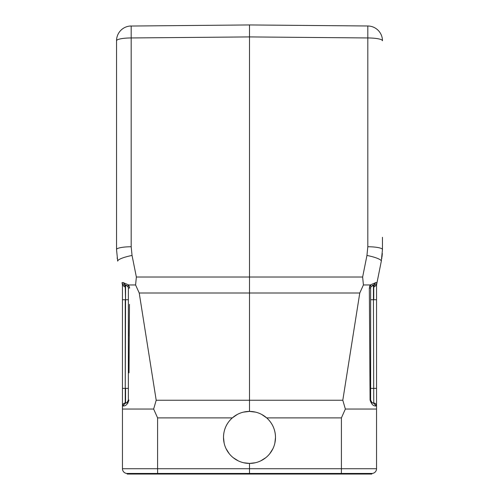<?xml version="1.0" encoding="UTF-8"?>
<svg xmlns="http://www.w3.org/2000/svg" width="499" height="499" viewBox="0 0 499 499"><rect width="100%" height="100%" fill="white"/><g stroke="black" fill="none" stroke-linecap="round" stroke-linejoin="round"><path stroke-width="0.75" d="M369.653 26.116L368.823 26.029M243.712 462.76L249.494 463.415L249.5 473.457L127.176 473.457L127.176 474.05L371.824 474.05L371.824 473.457L249.5 473.457L249.5 474.05M358.725 409.049L376.545 409.049L376.545 468.729A4.728 4.728 0 0 1 371.824 473.457A4.728 4.728 0 0 0 376.545 468.729L341.41 468.729L341.41 417.888L266.684 417.888C272.417 423.133 275.361 429.639 275.498 437.411L274.849 443.199M376.545 299.731L373.751 299.731L373.751 287.193L374.256 285.072L373.751 287.193L376.508 285.166L377.001 282.702L376.028 282.515L370.302 284.954L363.415 284.954L362.636 277.014L363.415 284.954L359.779 293L342.801 400.248L345.358 409.049L376.545 409.049L376.545 284.954M345.358 409.049L341.41 417.888M272.928 448.695L269.828 453.622M265.711 457.739L260.784 460.839M255.288 462.76L249.656 463.415M224.151 443.199L223.502 437.411C223.608 429.627 226.552 423.115 232.328 417.888L237.343 414.426M243.381 412.143L249.5 411.413L255.6 412.137M223.502 437.411A25.998 25.998 0 0 1 249.5 411.413A25.998 25.998 0 0 1 275.498 437.411A25.998 25.998 0 0 1 249.5 463.415A25.998 25.998 0 0 1 223.502 437.411M261.657 414.432L266.659 417.875M370.888 285.634L371.069 286.538L374.256 285.072A2.957 2.957 0 0 0 377.001 282.702L381.311 261.145A14.77 2.776 -168.7 0 0 366.952 255.451L362.636 277.014L249.5 277.014L249.5 411.413M232.328 417.888L157.59 417.888L153.642 409.049L156.199 400.248L139.221 293L135.585 284.954L136.364 277.014L135.585 284.954L128.692 284.96L129.671 288.004L128.362 288.066L128.362 400.023C127.226 402.562 126.291 403.548 125.561 402.974L125.249 402.992A2.957 2.957 0 0 0 122.455 405.943L122.455 409.049L122.455 405.943A2.957 2.957 0 0 1 125.249 402.992L125.249 402.812M238.216 460.839L233.289 457.739M229.172 453.622L226.072 448.695M127.176 473.457A4.728 4.728 0 0 1 122.455 468.729L122.455 284.954L122.455 299.731L125.249 299.731L125.249 388.365L125.561 299.731L125.249 287.193L124.744 285.072A2.957 2.957 0 0 1 121.999 282.702L122.455 284.954M153.642 409.049L122.455 409.049M363.415 284.954L366.678 284.954M369.809 285.815L369.497 286.669M370.838 401.09L371.1 401.614M371.275 401.857L372.198 402.631M116.541 237.299L116.541 40.756L116.541 249.556L117.689 261.145A14.77 2.776 168.7 0 1 132.048 255.451L136.364 277.014L249.5 277.014L249.5 36.92L367.813 37.955L367.813 246.756A14.77 2.801 0 0 1 382.459 249.556L382.459 240.637L382.459 249.556L381.311 261.145L377.001 282.683M376.545 409.049L376.545 405.943A2.957 2.957 0 0 0 373.751 402.992L373.439 299.731L373.751 402.992A2.957 2.957 0 0 1 376.545 405.943L376.209 405.949C373.452 406.329 371.406 404.365 370.077 400.036L369.329 288.004L370.302 284.954L371.056 286.551L370.638 288.066L369.329 288.004M129.016 372.822L129.459 304.346M127.669 403.523L128.923 400.036C127.65 404.333 125.605 406.305 122.791 405.949L122.455 405.943M122.791 405.949L125.561 402.974L125.249 402.992L125.249 388.365L122.455 388.365M128.555 288.042L128.362 288.066A2.957 2.957 0 0 0 128.312 287.543A2.957 2.957 0 0 1 128.362 288.066L128.362 299.731L128.362 288.066L127.944 286.551L128.692 284.96L122.972 282.515L121.999 282.702M128.923 400.036L128.362 400.023L128.362 299.731L125.561 299.731L125.561 285.116L124.744 285.072L125.561 285.116L122.972 282.515M128.262 287.318L127.944 286.551A2.957 2.957 0 0 0 127.339 285.833A2.957 2.957 0 0 1 127.931 286.538L125.561 285.116A2.957 2.957 0 0 1 126.665 285.397A2.957 2.957 0 0 0 125.561 285.116L127.944 286.551L127.912 286.052M127.956 286.576A2.957 2.957 0 0 1 128.168 287.025A2.957 2.957 0 0 0 127.956 286.576M128.162 401.09A2.957 2.957 0 0 1 127.9 401.614A2.957 2.957 0 0 0 128.162 401.09M127.725 401.857A2.957 2.957 0 0 1 126.758 402.649A2.957 2.957 0 0 0 127.725 401.857M126.69 402.687A2.957 2.957 0 0 1 126.016 402.918A2.957 2.957 0 0 0 126.69 402.687M128.362 388.365L125.561 388.365L125.561 402.974A2.957 2.957 0 0 0 125.885 402.942A2.957 2.957 0 0 1 125.561 402.974L126.652 402.705M124.744 285.072L125.249 287.193L122.492 285.166M126.397 285.285L125.58 285.122M128.112 285.634L128.692 284.96M129.31 319.946L129.197 336.133M135.585 284.954L139.221 293L359.779 293M382.459 249.556L382.459 237.299M381.866 257.902L381.779 258.488M382.328 253.486L381.997 256.941L382.328 253.486M382.459 40.756A14.77 14.77 0 0 0 367.813 25.985L367.813 25.985A14.77 14.77 0 0 1 382.459 40.756A14.77 2.801 180 0 0 367.813 37.955L367.813 25.985L249.5 24.95L129.933 26.048M116.541 249.556A14.77 2.801 0 0 1 131.187 246.756L131.187 37.955A14.77 2.801 180 0 0 116.541 40.756A14.77 14.77 0 0 1 131.181 25.985L131.187 37.955L249.5 36.92L249.5 25.418M130.158 26.029L131.181 25.985M116.541 65.937L116.541 51.69L116.541 65.937M117.221 258.488L117.134 257.902M376.028 282.515L373.439 285.116L373.439 299.731L370.638 299.731L370.638 288.066A2.957 2.957 0 0 1 370.682 287.549A2.957 2.957 0 0 0 370.638 288.066L370.638 400.023L370.077 400.036M370.638 288.066L370.638 400.023C371.761 402.556 372.697 403.541 373.439 402.974L376.209 405.949M376.545 388.365L370.638 388.365L370.638 299.731M373.439 402.974A2.957 2.957 0 0 1 373.115 402.942A2.957 2.957 0 0 0 373.439 402.974M372.978 402.918A2.957 2.957 0 0 1 372.348 402.705A2.957 2.957 0 0 0 372.978 402.918M372.229 402.643A2.957 2.957 0 0 1 371.268 401.851A2.957 2.957 0 0 0 372.229 402.643M371.137 401.67A2.957 2.957 0 0 1 370.832 401.077A2.957 2.957 0 0 0 371.137 401.67M370.826 287.031A2.957 2.957 0 0 1 371.044 286.576A2.957 2.957 0 0 0 370.826 287.031M372.335 285.397A2.957 2.957 0 0 1 373.439 285.116A2.957 2.957 0 0 0 372.335 285.397L372.603 285.285M341.366 474.05L341.41 468.729L157.59 468.729L157.634 474.05M156.199 400.248L342.801 400.248M157.59 417.888L157.59 468.729L122.455 468.729M367.813 246.756L366.952 255.451M132.048 255.451L131.187 246.756M371.056 286.551L370.751 287.274M371.643 402.25L371.2 401.757"/></g></svg>
